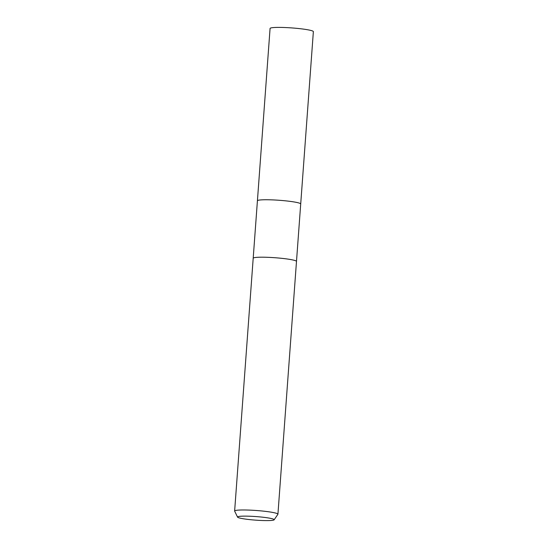 <?xml version="1.0" encoding="UTF-8"?>
<svg xmlns="http://www.w3.org/2000/svg" width="548" height="548" viewBox="0 0 548 548"><rect width="100%" height="100%" fill="white"/><g stroke="black" fill="none" stroke-linecap="round" stroke-linejoin="round"><path stroke-width="0.82" d="M253.224 258.375A21.708 2.117 4.2 0 1 267.951 257.327A21.708 2.117 4.2 0 1 292.728 259.944A21.708 2.117 4.2 0 1 296.489 261.43A21.708 2.117 4.2 0 0 285.029 258.711A21.708 2.117 4.2 0 0 262.65 257.197A21.708 2.117 4.2 0 0 253.197 258.252L257.416 200.801A21.708 2.117 4.2 0 1 266.869 199.753A21.708 2.117 4.2 0 1 289.248 201.26A21.708 2.117 4.2 0 1 300.708 203.979L313.367 31.633A21.708 2.117 4.2 0 0 301.9 28.907A21.708 2.117 4.2 0 0 279.521 27.4A21.708 2.117 4.2 0 0 270.075 28.455L257.416 200.801A21.708 2.117 4.2 0 1 257.457 200.684A21.708 2.117 4.2 0 1 273.342 199.924A21.708 2.117 4.2 0 1 296.948 202.493A21.708 2.117 4.2 0 1 300.681 203.856A21.708 2.117 4.2 0 1 300.708 203.979L277.925 514.209A21.708 2.117 4.2 0 1 277.884 514.325L274.137 519.812A18.365 1.795 4.2 0 1 266.177 520.6A18.365 1.795 4.2 0 1 247.703 519.381A18.365 1.795 4.2 0 1 237.565 517.12A18.365 1.795 4.2 0 1 245.538 516.127A18.365 1.795 4.2 0 1 264.931 517.463A18.365 1.795 4.2 0 1 274.137 519.812M257.457 200.684L257.457 200.684A21.708 2.117 4.2 0 1 273.342 199.924A21.708 2.117 4.2 0 1 296.948 202.493A21.708 2.117 4.2 0 1 300.681 203.856L300.681 203.856M237.565 517.12L234.66 511.154A21.708 2.117 4.2 0 1 234.633 511.031A21.708 2.117 4.2 0 1 244.086 509.976A21.708 2.117 4.2 0 1 266.465 511.49A21.708 2.117 4.2 0 1 277.925 514.209M234.633 511.031L253.197 258.252A21.708 2.117 4.2 0 1 268.534 257.348A21.708 2.117 4.2 0 1 292.728 259.944"/></g></svg>
